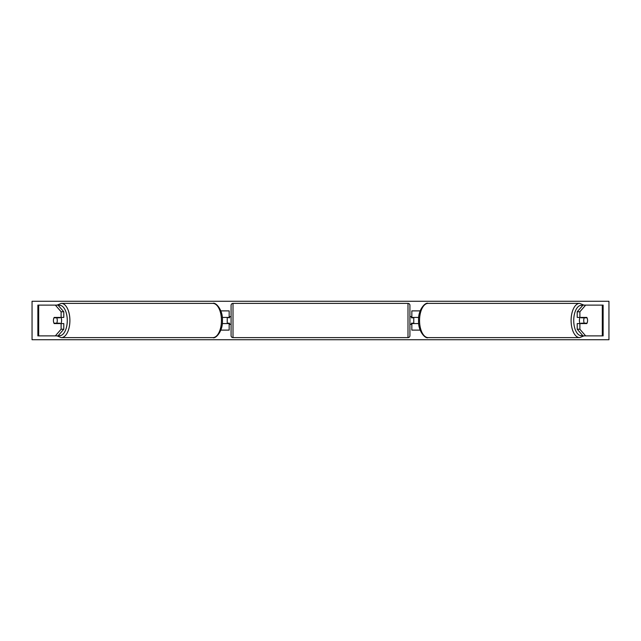 <?xml version="1.0" encoding="UTF-8"?>
<svg xmlns="http://www.w3.org/2000/svg" width="641" height="641" viewBox="0 0 641 641"><rect width="100%" height="100%" fill="white"/><g stroke="black" fill="none" stroke-linecap="round" stroke-linejoin="round"><path stroke-width="0.96" d="M220.833 330.115L229.157 330.115L229.157 323.577L222.267 323.577M229.157 317.808L229.157 310.885L220.833 310.885M227.235 317.423L229.542 317.808L229.542 316.654L231.081 316.654M227.235 317.808L227.235 323.577M222.267 317.423L229.157 317.423M63.779 311.774L61.119 311.774L55.35 305.116L58.011 305.116L63.779 311.774L63.779 317.423L54.197 317.423A3.846 1.923 -90 0 0 53.427 320.5A3.846 1.923 -90 0 0 54.197 323.577L61.119 323.577L61.119 329.226L63.779 329.226L63.779 323.577L61.119 323.577M63.779 329.226L58.011 335.884L37.867 335.884L37.867 305.116L55.35 305.116M61.119 317.423L61.119 311.774M55.35 335.884L61.119 329.226M579.881 317.423L579.881 311.774L585.65 305.116L582.99 305.116L577.221 311.774L577.221 317.423L586.803 317.423A3.846 1.923 -90 0 1 587.573 320.5A3.846 1.923 -90 0 1 586.803 323.577L579.881 323.577L579.881 329.226L577.221 329.226L577.221 323.577L579.881 323.577M577.221 329.226L582.99 335.884L603.133 335.884L603.133 305.116L585.65 305.116M577.221 311.774L579.881 311.774M585.65 335.884L579.881 329.226M420.167 330.115L411.843 330.115L411.843 323.577L418.733 323.577M411.843 317.808L411.843 310.885L420.167 310.885M413.765 317.423L413.765 323.577M418.733 317.423L411.843 317.423M233.004 303.385L233.004 337.615A1.923 1.923 0 0 1 231.081 335.692L231.081 305.308A1.923 1.923 0 0 1 233.004 303.385L407.997 303.385A1.923 1.923 0 0 1 409.92 305.308L409.92 335.692A1.923 1.923 0 0 1 407.997 337.615L407.997 303.385M233.004 337.615L407.997 337.615M231.081 324.346L229.542 324.346L229.542 323.192L227.235 323.192M413.765 317.808L411.458 317.808L411.458 316.654L409.92 316.654L409.92 324.346L411.458 324.346L411.458 323.192L413.765 323.192M409.92 335.692L409.92 324.346M409.92 316.654L409.92 305.308M56.72 323.192L53.98 323.192A3.846 1.923 90 0 1 53.427 320.5A3.846 1.923 90 0 1 53.98 317.808L56.72 317.808A3.846 1.923 90 0 1 57.273 320.5A3.846 1.923 90 0 1 56.72 323.192L59.717 323.192A3.846 1.923 90 0 1 59.501 323.577M60.831 317.423A3.846 1.923 90 0 1 61.6 320.5A3.846 1.923 90 0 1 60.831 323.577M59.501 317.423A3.846 1.923 90 0 1 59.717 317.808L56.72 317.808M32.05 339.73L32.05 301.27L608.95 301.27L608.95 339.73L32.05 339.73M587.573 320.5A3.846 1.923 90 0 0 587.02 317.808L584.28 317.808A3.846 1.923 90 0 0 583.727 320.5A3.846 1.923 90 0 0 584.28 323.192L587.02 323.192A3.846 1.923 90 0 0 587.573 320.5M580.169 317.423A3.846 1.923 90 0 0 579.4 320.5A3.846 1.923 90 0 0 580.169 323.577M584.28 317.808L581.283 317.808A3.846 1.923 90 0 1 581.499 317.423M584.28 323.192L581.283 323.192A3.846 1.923 90 0 0 581.499 323.577M38.692 335.884L38.692 305.116M602.308 335.884L602.308 305.116M58.379 335.467A15.192 7.596 -90 0 0 67.273 320.5A15.192 7.596 -90 0 0 58.379 305.533M69.901 320.5A17.115 8.557 90 0 1 61.344 337.615L212.892 337.615A17.115 8.557 -90 0 0 221.449 320.5A17.115 8.557 -90 0 0 212.892 303.385L61.344 303.385A17.115 8.557 90 0 1 69.901 320.5M582.621 335.467A15.192 7.596 -90 0 1 573.727 320.5A15.192 7.596 -90 0 1 582.621 305.533M583.943 305.116L579.656 303.385A17.115 8.557 90 0 0 571.099 320.5A17.115 8.557 90 0 0 579.656 337.615L428.108 337.615A17.115 8.557 -90 0 1 419.551 320.5A17.115 8.557 -90 0 1 428.108 303.385C425.568 301.839 417.9 309.683 418.589 320.5C417.9 331.317 425.568 339.161 428.108 337.615M57.057 335.884L61.344 337.615M212.892 303.385C215.432 301.839 223.1 309.683 222.411 320.5C223.1 331.317 215.432 339.161 212.892 337.615M57.057 305.116L61.344 303.385M579.656 303.385L428.108 303.385M583.943 335.884L579.656 337.615"/></g></svg>

